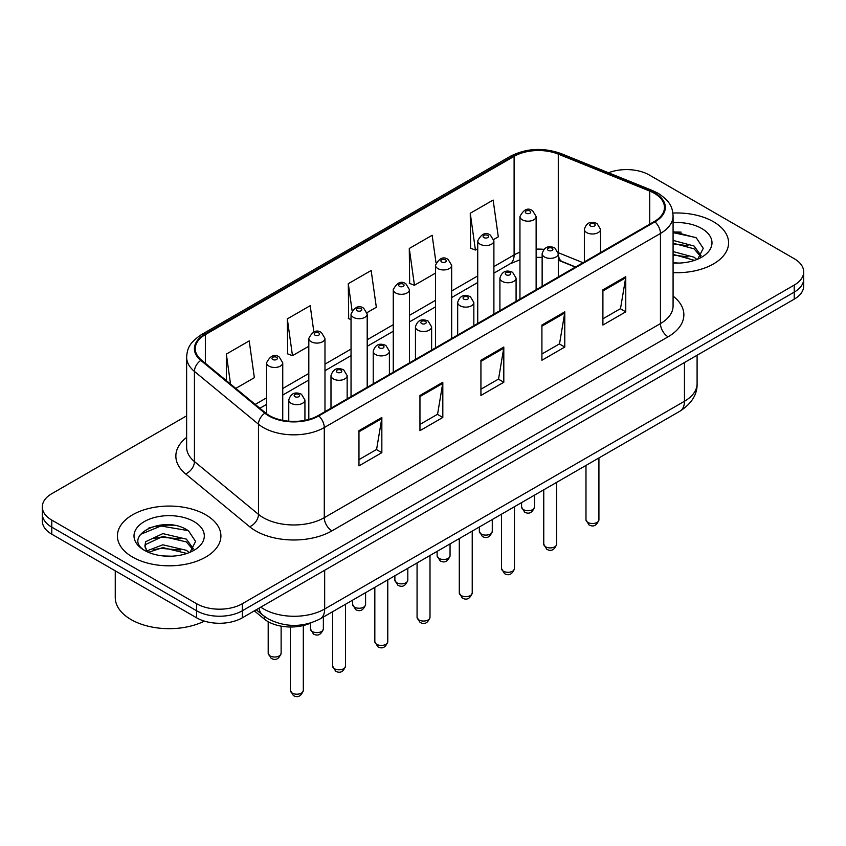 <?xml version="1.0" encoding="UTF-8"?>
<svg xmlns="http://www.w3.org/2000/svg" width="846" height="846" viewBox="0 0 846 846"><rect width="100%" height="100%" fill="white"/><g stroke="black" fill="none" stroke-linecap="round" stroke-linejoin="round"><path stroke-width="1.27" d="M575.365 267.093L559.269 260.589A43.125 24.894 0 0 0 558.307 260.208M311.095 622.846A32.338 18.675 180 0 1 264.269 619.039L254.35 610.865M713.432 221.715A51.743 29.874 0 0 0 672.898 213.055A51.743 29.874 0 0 1 713.432 221.715A51.743 29.874 0 0 1 728.586 242.834A51.743 29.874 0 0 0 713.432 221.715M205.747 514.812A51.743 29.874 0 0 0 149.361 508.34A51.743 29.874 0 0 0 117.414 535.941A51.743 29.874 0 0 0 132.568 557.07A51.743 29.874 0 0 0 188.965 563.542A51.743 29.874 0 0 0 220.912 535.941A51.743 29.874 0 0 0 205.747 514.812A51.743 29.874 0 0 0 149.361 508.34A51.743 29.874 0 0 0 117.414 535.941A51.743 29.874 0 0 0 132.568 557.07A51.743 29.874 0 0 0 188.965 563.542A51.743 29.874 0 0 0 220.912 535.941A51.743 29.874 0 0 0 205.747 514.812M654.349 193.322A34.496 19.913 180 0 1 664.459 207.407A34.496 19.913 180 0 1 654.349 221.493L318.191 415.576A34.496 19.913 180 0 1 265.538 412.911L201.496 360.11A34.496 19.913 180 0 1 195.257 348.689A34.496 19.913 180 0 1 205.356 334.604L514.104 156.351A34.496 19.913 180 0 1 558.286 154.12L649.749 191.09A34.496 19.913 180 0 1 654.349 193.322M654.963 192.973A35.363 20.41 0 0 0 650.236 190.688L558.772 153.708A35.363 20.41 0 0 0 513.49 156.002L204.753 334.255A35.363 20.41 0 0 0 200.788 360.396L264.83 413.197A35.363 20.41 0 0 0 318.794 415.925L654.963 221.842A35.363 20.41 0 0 0 654.963 192.973M186.628 415.83L51.775 493.694A32.338 18.675 0 0 0 42.3 506.891L42.3 520.977A32.338 18.675 0 0 0 51.775 534.186L196.6 617.802L196.6 610.759A32.338 18.675 0 0 0 242.337 610.759L794.225 292.124A32.338 18.675 0 0 0 803.7 278.926A32.338 18.675 0 0 1 794.225 292.124L242.337 610.759A32.338 18.675 0 0 1 196.6 610.759L51.775 527.143L196.6 610.759L196.6 603.716A32.338 18.675 0 0 0 242.337 603.716L794.225 285.091A32.338 18.675 0 0 0 803.7 271.883A32.338 18.675 0 0 0 794.225 258.686L649.4 175.059A32.338 18.675 0 0 0 608.507 172.764M42.3 513.934A32.338 18.675 0 0 0 51.775 527.143A32.338 18.675 0 0 1 42.3 513.934M358.968 430.667L358.968 465.882L381.842 452.673L381.842 417.469L358.968 430.667M358.968 459.632L376.586 449.459L381.747 418.633A8.629 4.981 -120 0 0 381.842 417.469M376.428 449.554L381.842 452.673M419.954 395.463L419.954 430.667L442.818 417.469L442.818 382.265L419.954 395.463M419.954 424.428L437.562 414.254L442.722 383.428A8.629 4.981 -120 0 0 442.818 382.265M437.414 414.35L442.818 417.469M602.902 289.84L602.902 325.044L625.765 311.846L625.765 276.642L602.902 289.84M602.902 318.805L620.509 308.631L625.67 277.805A8.629 4.981 -120 0 0 625.765 276.642M620.351 308.727L625.765 311.846M541.916 325.044L541.916 360.259L564.779 347.05L564.779 311.846L541.916 325.044M541.916 354.009L559.523 343.836L564.694 313.009A8.629 4.981 -120 0 0 564.779 311.846M559.375 343.931L564.779 347.05M480.93 360.259L480.93 395.463L503.804 382.265L503.804 347.05L480.93 360.259M480.93 389.213L498.548 379.05L503.708 348.224A8.629 4.981 -120 0 0 503.804 347.05M498.389 379.135L503.804 382.265M673.078 272.634A51.743 29.874 0 0 0 728.586 242.834A51.743 29.874 0 0 1 673.078 272.634M42.3 506.891A32.338 18.675 0 0 0 51.775 520.1L196.6 603.716M235.801 388.399L254.36 377.676L249.2 340.896L226.337 354.093L226.337 380.594M436.007 262.789L432.147 235.273L409.284 248.47L409.644 283.463M493.736 239.481L498.294 236.848L493.133 200.058L470.26 213.266L470.63 248.259M313.866 331.949L310.186 305.681L287.312 318.889L287.682 353.882M367.048 312.618L376.333 307.267L371.161 270.477L348.298 283.674L348.668 318.678M351.037 319.555L348.298 318.54M348.298 283.674L352.073 310.577M409.284 248.47L414.445 285.261L435.5 273.099M414.445 285.261L409.284 283.325M470.26 213.266L475.42 250.046L477.726 248.724M475.42 250.046L470.26 248.121M287.312 318.889L292.473 355.669L308.811 346.247M292.473 355.669L287.312 353.744M226.337 354.093L230.535 384.052M173.472 525.25A43.125 24.894 0 0 0 148.24 528.253M681.146 232.153A43.125 24.894 0 0 0 673.078 232.121M196.6 617.802A32.338 18.675 0 0 0 242.337 617.802L794.225 299.167A32.338 18.675 0 0 0 803.7 285.969L803.7 271.883M673.078 262.746L679.169 263.085M673.078 251.569L694.069 257.205L696.924 259.489M673.078 254.36L694.587 260.357M673.078 240.391L694.069 246.027L701.07 255.693M673.078 243.183L694.069 248.819L700.52 256.423M673.078 263.011A35.151 20.293 0 0 0 701.694 257.184A35.151 20.293 0 0 0 701.694 228.483A35.151 20.293 0 0 0 673.078 222.657M697.749 259.151L703.259 248.333L696.29 237.842L673.078 231.55M673.078 232.639L695.814 237.525M673.078 243.817L688.031 245.742M673.078 254.995L688.031 256.92M115.257 570.838L115.257 597.551A53.901 31.122 0 0 0 131.045 619.558A53.901 31.122 0 0 0 204.383 621.112M163.278 555.949L171.495 556.192M147.162 550.788L162.855 544.803L186.395 550.312L189.25 552.597M148.6 552.301L162.855 547.595L186.913 553.464M147.405 551.878L144.888 545.977A24.365 14.065 0 0 0 148.822 552.491M144.888 545.977L145.628 541.715L162.855 533.625L186.395 539.135L193.396 548.8M144.952 546.315L145.628 544.507L162.855 536.417L186.395 541.926L192.846 549.53M190.075 552.248L195.585 541.44L188.616 530.95C163.955 513.215 120.132 536.576 145.438 550.905L145.554 550.979M194.02 521.591A35.151 20.293 0 0 0 144.306 521.591A35.151 20.293 0 0 0 144.306 550.291A35.151 20.293 0 0 0 194.02 550.291A35.151 20.293 0 0 0 194.02 521.591M140.299 534.471L160.941 526L188.14 530.622M153.189 538.585L160.941 537.178L180.357 538.839M153.189 549.763L160.941 548.356L180.357 550.027M264.269 616.322L264.269 619.039M673.078 296.121A53.901 31.122 180 0 1 668.076 336.803L331.907 530.876A10.776 6.229 60 0 1 324.282 517.678L660.451 323.595A43.125 24.894 0 0 0 673.078 305.988L673.078 215.857A43.125 24.894 180 0 1 660.451 233.464A10.776 6.229 -120 0 0 654.963 221.842M331.907 530.876A53.901 31.122 180 0 1 255.682 530.876A53.901 31.122 180 0 1 249.644 526.73L185.602 473.919A53.901 31.122 180 0 1 186.628 437.403M263.307 517.678A43.125 24.894 0 0 0 324.282 517.678L324.282 427.547A43.125 24.894 180 0 1 258.474 424.216L194.432 371.415A43.125 24.894 180 0 1 186.628 357.139L186.628 447.27A43.125 24.894 0 0 0 194.432 461.546L258.474 514.357A43.125 24.894 0 0 0 263.307 517.678M673.078 215.857C672.38 208.454 671.692 202.289 658.22 193.322L652.552 190.572A10.776 5.044 112 0 0 650.236 190.688M652.552 190.572L561.088 153.591C543.227 147.278 526.275 148.198 510.233 156.341A10.776 6.229 60 0 1 513.49 156.002M204.753 334.255A10.776 6.229 -120 0 0 201.496 334.593C188.425 343.169 187.23 349.62 186.628 357.139M200.788 360.396A10.776 7.212 129.5 0 0 194.432 371.415L194.432 461.546A10.776 7.212 -50.5 0 1 185.602 473.919M561.088 153.591A10.776 5.044 112 0 0 558.772 153.708M264.83 413.197A10.776 7.212 129.5 0 0 258.474 424.216L258.474 514.357A10.776 7.212 -50.5 0 1 249.644 526.73M318.794 415.925A10.776 6.229 60 0 1 324.282 427.547L660.451 233.464L660.451 323.595A10.776 6.229 60 0 0 668.076 336.803M242.337 603.716L242.337 617.802M794.225 285.091L794.225 299.167M51.775 520.1L51.775 534.186M205.356 334.604L205.356 363.294M649.749 191.09L649.749 224.148M558.286 154.12L558.286 252.7A34.496 19.913 0 0 0 558.223 252.679M582.989 262.694L558.286 252.7A19.405 9.084 -68 0 0 558.286 253.187M543.862 249.348A34.496 19.913 0 0 0 536.131 249.147M519.952 252.224A34.496 19.913 0 0 0 514.104 254.932L493.895 266.596M514.104 156.351L514.104 254.932A19.405 11.199 60 0 1 510.085 263.815L493.895 273.163M477.726 275.933L451.669 290.982M435.5 300.319L409.432 315.368M393.263 324.695L367.206 339.743M351.037 349.081L324.98 364.129M308.811 373.456L282.744 388.504M266.575 397.842L255.217 404.399M575.597 266.955L562.135 261.52A19.405 9.084 -68 0 1 558.307 253.779M480.93 361.369L503.708 348.224M541.916 326.165L564.694 313.009M602.902 290.961L625.67 277.805M419.954 396.584L442.722 383.428M358.968 431.788L381.747 418.633M260.79 607.153A43.125 24.894 0 0 0 263.688 608.993A43.125 24.894 0 0 0 324.663 608.993L684.456 401.268A43.125 24.894 0 0 0 697.093 383.672C697.4 394.373 691.711 403.531 679.994 411.145L320.2 618.87A21.562 12.447 60 0 0 324.663 608.993L324.663 570.267M684.456 362.543L684.456 401.268A21.562 12.447 60 0 1 679.994 411.145M259.045 608.158A21.562 14.424 129.5 0 0 262.799 615.169L256.253 609.765M598.926 519.793C596.79 525.609 593.48 527.312 588.996 524.901L585.982 519.793A6.472 3.733 0 0 0 587.875 522.437A6.472 3.733 0 0 0 594.928 523.24A6.472 3.733 0 0 0 598.926 519.793L598.926 457.95M586.733 232.629A8.09 4.664 180 0 1 584.364 229.329C586.437 222.688 590.667 220.774 597.054 223.556L600.544 229.329A8.09 4.664 180 0 1 595.552 233.633A8.09 4.664 180 0 1 586.733 232.629M594.357 223.82A2.697 1.555 0 0 0 590.55 223.82A2.697 1.555 0 0 0 590.55 226.03A2.697 1.555 0 0 0 594.357 226.03A2.697 1.555 0 0 0 594.357 223.82M523.463 509.63A6.472 3.733 0 0 0 530.516 510.434A6.472 3.733 0 0 0 534.513 506.987C532.377 512.803 529.067 514.505 524.583 512.094L521.57 506.987A6.472 3.733 0 0 0 523.463 509.63M536.131 289.744L536.131 216.523A8.09 4.664 180 0 1 531.14 220.827A8.09 4.664 180 0 1 522.32 219.823A8.09 4.664 180 0 1 519.952 216.523L519.952 299.082M526.138 213.224A2.697 1.555 0 0 0 529.945 213.224A2.697 1.555 0 0 0 529.945 211.014A2.697 1.555 0 0 0 526.138 211.014A2.697 1.555 0 0 0 526.138 213.224M556.689 544.179C554.564 549.995 551.254 551.698 546.77 549.287L543.756 544.179A6.472 3.733 0 0 0 545.649 546.812A6.472 3.733 0 0 0 552.702 547.626A6.472 3.733 0 0 0 556.689 544.179L556.689 482.336M544.507 257.004A8.09 4.664 180 0 1 542.138 253.705C544.2 247.074 548.43 245.15 554.828 247.941L558.307 253.705A8.09 4.664 180 0 1 553.316 258.019A8.09 4.664 180 0 1 544.507 257.004M552.131 248.206A2.697 1.555 0 0 0 548.314 248.206A2.697 1.555 0 0 0 548.314 250.405A2.697 1.555 0 0 0 552.131 250.405A2.697 1.555 0 0 0 552.131 248.206M514.463 568.554C512.327 574.371 509.028 576.073 504.533 573.662L501.53 568.554A6.472 3.733 0 0 0 503.423 571.198A6.472 3.733 0 0 0 510.466 572.002A6.472 3.733 0 0 0 514.463 568.554L514.463 506.712M502.281 281.39A8.09 4.664 180 0 1 499.912 278.091C501.974 271.46 506.204 269.536 512.591 272.317L516.081 278.091A8.09 4.664 180 0 1 511.09 282.405A8.09 4.664 180 0 1 502.281 281.39M509.895 272.592A2.697 1.555 0 0 0 506.088 272.592A2.697 1.555 0 0 0 506.088 274.791A2.697 1.555 0 0 0 509.895 274.791A2.697 1.555 0 0 0 509.895 272.592M472.227 592.94C470.101 598.757 466.791 600.459 462.307 598.048L459.293 592.94A6.472 3.733 0 0 0 461.186 595.573A6.472 3.733 0 0 0 468.24 596.388A6.472 3.733 0 0 0 472.227 592.94L472.227 531.098M460.044 305.766A8.09 4.664 180 0 1 457.675 302.466C459.748 295.836 463.978 293.911 470.365 296.703L473.845 302.466A8.09 4.664 180 0 1 468.853 306.781A8.09 4.664 180 0 1 460.044 305.766M467.669 296.967A2.697 1.555 0 0 0 463.862 296.967A2.697 1.555 0 0 0 463.862 299.167A2.697 1.555 0 0 0 467.669 299.167A2.697 1.555 0 0 0 467.669 296.967M430.001 617.316C427.875 623.132 424.565 624.834 420.081 622.423L417.067 617.316A6.472 3.733 0 0 0 418.96 619.959A6.472 3.733 0 0 0 426.014 620.763A6.472 3.733 0 0 0 430.001 617.316L430.001 555.473M417.818 330.151A8.09 4.664 180 0 1 415.449 326.852C417.512 320.222 421.742 318.297 428.139 321.078L431.619 326.852A8.09 4.664 180 0 1 426.627 331.167A8.09 4.664 180 0 1 417.818 330.151M425.443 321.353A2.697 1.555 0 0 0 421.625 321.353A2.697 1.555 0 0 0 421.625 323.553A2.697 1.555 0 0 0 425.443 323.553A2.697 1.555 0 0 0 425.443 321.353M481.237 534.006A6.472 3.733 0 0 0 488.29 534.82A6.472 3.733 0 0 0 492.277 531.373C490.151 537.189 486.841 538.891 482.357 536.48L479.344 531.373A6.472 3.733 0 0 0 481.237 534.006M493.895 314.13L493.895 240.899A8.09 4.664 180 0 1 488.903 245.213A8.09 4.664 180 0 1 480.094 244.198A8.09 4.664 180 0 1 477.726 240.899L477.726 323.468M483.901 237.599A2.697 1.555 0 0 0 487.719 237.599A2.697 1.555 0 0 0 487.719 235.4A2.697 1.555 0 0 0 483.901 235.4A2.697 1.555 0 0 0 483.901 237.599M439.011 558.392A6.472 3.733 0 0 0 446.054 559.195A6.472 3.733 0 0 0 450.051 555.748C447.915 561.564 444.615 563.267 440.121 560.856L437.118 555.748A6.472 3.733 0 0 0 439.011 558.392M451.669 338.506L451.669 265.284A8.09 4.664 180 0 1 446.677 269.599A8.09 4.664 180 0 1 437.868 268.584A8.09 4.664 180 0 1 435.5 265.284L435.5 347.843M441.675 261.985A2.697 1.555 0 0 0 445.482 261.985A2.697 1.555 0 0 0 445.482 259.785A2.697 1.555 0 0 0 441.675 259.785A2.697 1.555 0 0 0 441.675 261.985M396.774 582.767A6.472 3.733 0 0 0 403.828 583.581A6.472 3.733 0 0 0 407.814 580.134C405.689 585.95 402.379 587.653 397.895 585.242L394.881 580.134A6.472 3.733 0 0 0 396.774 582.767M409.432 362.892L409.432 289.66A8.09 4.664 180 0 1 404.441 293.974A8.09 4.664 180 0 1 395.632 292.959A8.09 4.664 180 0 1 393.263 289.66L393.263 372.229M399.449 286.36A2.697 1.555 0 0 0 403.256 286.36A2.697 1.555 0 0 0 403.256 284.161A2.697 1.555 0 0 0 399.449 284.161A2.697 1.555 0 0 0 399.449 286.36M387.775 641.702C385.639 647.518 382.329 649.22 377.845 646.809L374.831 641.702A6.472 3.733 0 0 0 376.734 644.335A6.472 3.733 0 0 0 383.777 645.149A6.472 3.733 0 0 0 387.775 641.702L387.775 579.859M375.582 354.537A8.09 4.664 180 0 1 373.223 351.227C375.286 344.597 379.516 342.672 385.903 345.464L389.393 351.227A8.09 4.664 180 0 1 384.401 355.542A8.09 4.664 180 0 1 375.582 354.537M383.206 345.728A2.697 1.555 0 0 0 379.399 345.728A2.697 1.555 0 0 0 379.399 347.928A2.697 1.555 0 0 0 383.206 347.928A2.697 1.555 0 0 0 383.206 345.728M345.538 666.077C343.413 671.893 340.103 673.596 335.619 671.185L332.605 666.077A6.472 3.733 0 0 0 334.498 668.721A6.472 3.733 0 0 0 341.551 669.535A6.472 3.733 0 0 0 345.538 666.077L345.538 604.234M333.356 378.913A8.09 4.664 180 0 1 330.987 375.613C333.06 368.983 337.279 367.058 343.677 369.85L347.156 375.613A8.09 4.664 180 0 1 342.165 379.928A8.09 4.664 180 0 1 333.356 378.913M340.98 370.114A2.697 1.555 0 0 0 337.163 370.114A2.697 1.555 0 0 0 337.163 372.314A2.697 1.555 0 0 0 340.98 372.314A2.697 1.555 0 0 0 340.98 370.114M303.312 690.463C301.187 696.279 297.877 697.982 293.382 695.571L290.379 690.463A6.472 3.733 0 0 0 292.272 693.107A6.472 3.733 0 0 0 299.315 693.91A6.472 3.733 0 0 0 303.312 690.463L303.312 625.543M291.13 403.299A8.09 4.664 180 0 1 288.761 399.999C290.823 393.358 295.053 391.434 301.44 394.225L304.93 399.999A8.09 4.664 180 0 1 299.939 404.303A8.09 4.664 180 0 1 291.13 403.299M298.754 394.49A2.697 1.555 0 0 0 294.937 394.49A2.697 1.555 0 0 0 294.937 396.689A2.697 1.555 0 0 0 298.754 396.689A2.697 1.555 0 0 0 298.754 394.49M354.548 607.153A6.472 3.733 0 0 0 361.602 607.957A6.472 3.733 0 0 0 365.588 604.509C363.463 610.326 360.153 612.028 355.669 609.617L352.655 604.509A6.472 3.733 0 0 0 354.548 607.153M367.206 387.278L367.206 314.046A8.09 4.664 180 0 1 362.215 318.36A8.09 4.664 180 0 1 353.406 317.345A8.09 4.664 180 0 1 351.037 314.046L351.037 396.605M357.213 310.746A2.697 1.555 0 0 0 361.031 310.746A2.697 1.555 0 0 0 361.031 308.547A2.697 1.555 0 0 0 357.213 308.547A2.697 1.555 0 0 0 357.213 310.746M312.322 631.528A6.472 3.733 0 0 0 319.365 632.343A6.472 3.733 0 0 0 323.362 628.895C321.226 634.712 317.916 636.414 313.432 634.003L310.419 628.895A6.472 3.733 0 0 0 312.322 631.528M324.98 411.653L324.98 338.421A8.09 4.664 180 0 1 319.989 342.736A8.09 4.664 180 0 1 311.169 341.731A8.09 4.664 180 0 1 308.811 338.421L308.811 419.426M314.987 335.122A2.697 1.555 0 0 0 318.794 335.122A2.697 1.555 0 0 0 318.794 332.922A2.697 1.555 0 0 0 314.987 332.922A2.697 1.555 0 0 0 314.987 335.122M270.086 655.914A6.472 3.733 0 0 0 277.139 656.729A6.472 3.733 0 0 0 281.126 653.271C279 659.087 275.69 660.789 271.206 658.378L268.193 653.271A6.472 3.733 0 0 0 270.086 655.914M282.744 420.356L282.744 362.807A8.09 4.664 180 0 1 277.752 367.122A8.09 4.664 180 0 1 268.943 366.107A8.09 4.664 180 0 1 266.575 362.807L266.575 413.726M272.761 359.508A2.697 1.555 0 0 0 276.568 359.508A2.697 1.555 0 0 0 276.568 357.308A2.697 1.555 0 0 0 272.761 357.308A2.697 1.555 0 0 0 272.761 359.508M510.233 156.341L201.496 334.593M562.135 261.52L558.307 260.156M542.138 257.396L536.131 257.343M519.952 259.775L510.085 263.815M477.726 282.501L451.669 297.549M435.5 306.876L409.432 321.924M393.263 331.262L367.206 346.31M351.037 355.648L324.98 370.685M308.811 380.023L282.744 395.071M266.575 404.409L259.891 408.258M320.2 618.87C302.847 627.584 285.504 627.584 268.15 618.87L262.799 615.169M697.093 383.672L697.093 355.257M585.982 519.793L585.982 465.416M584.364 261.9L584.364 229.329M600.544 252.563L600.544 229.329M534.513 506.987L534.513 495.143M536.131 216.523L532.642 210.749C527.957 207.365 523.727 209.29 519.952 216.523M521.57 506.987L521.57 502.609M543.756 544.179L543.756 489.802M542.138 286.276L542.138 253.705M558.307 276.938L558.307 253.705M501.53 568.554L501.53 514.178M499.912 310.662L499.912 278.091M516.081 301.324L516.081 278.091M459.293 592.94L459.293 538.564M457.675 335.037L457.675 302.466M473.845 325.699L473.845 302.466M417.067 617.316L417.067 562.939M415.449 359.423L415.449 326.852M431.619 350.085L431.619 326.852M492.277 531.373L492.277 519.518M493.895 240.899L490.416 235.135C485.72 231.751 481.49 233.665 477.726 240.899M479.344 531.373L479.344 526.984M450.051 555.748L450.051 543.904M451.669 265.284L448.179 259.511C443.494 256.127 439.264 258.051 435.5 265.284M437.118 555.748L437.118 551.37M407.814 580.134L407.814 568.279M409.432 289.66L405.953 283.896C401.258 280.512 397.038 282.427 393.263 289.66M394.881 580.134L394.881 575.756M374.831 641.702L374.831 587.325M373.223 383.798L373.223 351.227M389.393 374.471L389.393 351.227M332.605 666.077L332.605 611.711M330.987 408.184L330.987 375.613M347.156 398.847L347.156 375.613M290.379 690.463L290.379 627.002M288.761 421.192L288.761 399.999M304.93 420.346L304.93 399.999M365.588 604.509L365.588 592.665M367.206 314.046L363.727 308.272C359.032 304.888 354.802 306.812 351.037 314.046M352.655 604.509L352.655 600.131M323.362 628.895L323.362 617.041M324.98 338.421L321.491 332.658C316.806 329.274 312.576 331.198 308.811 338.421M310.419 628.895L310.419 623.153M281.126 653.271L281.126 626.156M282.744 362.807L279.265 357.044C274.569 353.649 270.339 355.574 266.575 362.807M268.193 653.271L268.193 621.704"/></g></svg>
